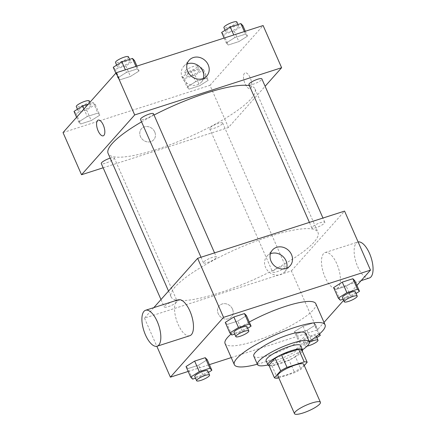 <?xml version="1.0" encoding="UTF-8"?>
<svg xmlns="http://www.w3.org/2000/svg" width="436" height="436" viewBox="0 0 436 436"><rect width="100%" height="100%" fill="white"/><g stroke="black" fill="none" stroke-linecap="round" stroke-linejoin="round"><path stroke-width="0.33" stroke-dasharray="2.18 1.64" d="M303.767 364.349A14.154 3.079 -23.7 0 1 303.047 366.104A14.154 3.079 -23.7 0 1 289.166 374.039A14.154 3.079 -23.7 0 1 277.841 375.728M278.74 377.772L294.594 372.676A18.268 3.973 -23.7 0 0 300.96 369.276L304.284 365.532M277.416 378.203L271.862 365.548L289.041 360.027L294.594 372.676M301.619 349.628L295.406 356.621L300.96 369.276M295.406 356.621A18.268 3.973 -23.7 0 1 289.041 360.027M271.862 365.548A18.268 3.973 -23.7 0 1 268.876 365.15M269.132 365.728A18.873 4.104 156.3 0 0 279.345 364.033A18.873 4.104 156.3 0 0 302.295 351.165M300.682 345.585A18.873 4.104 -23.7 0 1 299.723 347.923A18.873 4.104 -23.7 0 1 277.492 359.814A18.873 4.104 -23.7 0 1 266.113 360.757M267.96 364.959A28.313 6.159 156.3 0 0 274.538 363.139A28.313 6.159 156.3 0 0 302.524 349.786M253.774 356.119A28.313 6.159 156.3 0 0 270.838 354.702A28.313 6.159 156.3 0 0 305.62 333.355M257.327 364.213A49.546 10.775 156.3 0 0 264.189 362.18A49.546 10.775 156.3 0 0 309.173 341.453M315.806 303.734A49.546 10.775 -23.7 0 1 313.293 309.876A49.546 10.775 -23.7 0 1 254.935 341.094A49.546 10.775 -23.7 0 1 225.074 343.568M230.998 334.123A49.546 10.775 -23.7 0 1 249.278 322.046M192.63 379.118L188.003 368.573L186.025 366.54L188.003 368.573L198.609 365.166L207.231 359.722L198.609 365.166L203.236 375.707L208.441 372.426M231.854 335.001L227.221 324.455L225.243 322.422L227.221 324.455L237.827 321.049L246.449 315.604L237.827 321.049L242.454 331.589L247.659 328.308M188.178 371.45L209.389 364.632M231.238 357.607L317.326 329.938L324.008 322.422M343.623 300.355L356.899 285.422M294.425 331.698L296.409 333.731L307.009 330.319L315.637 324.88L313.653 322.847L303.053 326.253L294.425 331.698L296.409 333.731L307.009 330.319L315.637 324.88L313.653 322.847L303.053 326.253L294.425 331.698L299.058 342.238L301.036 344.271L311.636 340.865L316.841 337.584M340.254 300.153L335.627 289.613L333.644 287.58L335.627 289.613L346.228 286.201L354.855 280.762L346.228 286.201L350.86 296.747L356.059 293.466M153.804 307.631L144.48 318.122L291.406 270.898L317.326 329.938M144.48 318.122L156.84 346.288M232.492 309.08A8.257 7.287 41.6 0 0 219.177 305.892A8.257 7.287 41.6 0 0 220.507 316.825A8.257 7.287 41.6 0 0 231.521 316.863A8.257 7.287 41.6 0 0 232.492 309.08A8.257 7.287 41.6 0 0 219.177 305.892A8.257 7.287 41.6 0 0 220.507 316.819A8.257 7.287 41.6 0 0 231.521 316.863A8.257 7.287 41.6 0 0 232.492 309.08M313.904 242.307A80.219 17.445 -23.7 0 1 235.249 287.27A80.219 17.445 -23.7 0 1 171.07 296.851A80.219 17.445 -23.7 0 1 237.511 248.634A80.219 17.445 -23.7 0 1 317.975 232.366A80.219 17.445 -23.7 0 1 313.904 242.307M291.406 270.898L344.565 211.095M216.054 258.003A7.08 1.537 -23.7 0 1 209.111 261.971A7.08 1.537 -23.7 0 1 203.449 262.815A7.08 1.537 -23.7 0 1 209.313 258.564A7.08 1.537 -23.7 0 1 216.409 257.126A7.08 1.537 -23.7 0 1 216.054 258.003M176.831 302.121A7.08 1.537 -23.7 0 1 169.893 306.088A7.08 1.537 -23.7 0 1 164.23 306.933A7.08 1.537 -23.7 0 1 170.095 302.682A7.08 1.537 -23.7 0 1 177.19 301.243A7.08 1.537 -23.7 0 1 176.831 302.121M285.237 267.279A7.08 1.537 -23.7 0 1 278.293 271.247A7.08 1.537 -23.7 0 1 272.631 272.091A7.08 1.537 -23.7 0 1 278.495 267.835A7.08 1.537 -23.7 0 1 285.596 266.401A7.08 1.537 -23.7 0 1 285.237 267.279M312.209 227.096A7.08 1.537 156.3 0 0 311.849 227.974A7.08 1.537 156.3 0 0 318.95 226.54A7.08 1.537 156.3 0 0 324.815 222.284A7.08 1.537 156.3 0 0 319.152 223.128A7.08 1.537 156.3 0 0 312.209 227.096M189.791 335.715A18.873 7.886 72.2 0 1 176.509 320.155A18.873 7.886 72.2 0 1 178.237 299.777M323.539 253.648A18.873 7.886 -107.8 0 0 324.188 275.078A18.873 7.886 -107.8 0 0 336.723 288.485A18.873 7.886 -107.8 0 0 338.456 268.102A18.873 7.886 -107.8 0 0 325.169 252.548A18.873 7.886 -107.8 0 0 323.539 253.648M358.12 241.969A18.873 7.886 -107.8 0 0 357.82 242.051A18.873 7.886 -107.8 0 0 356.19 243.152A18.873 7.886 -107.8 0 0 356.839 264.581A18.873 7.886 -107.8 0 0 369.374 277.988M286.659 268.216A11.832 10.442 -138.4 0 1 284.637 271.944A11.832 10.442 -138.4 0 1 268.854 271.884A11.832 10.442 -138.4 0 1 266.946 256.221A11.832 10.442 -138.4 0 1 270.413 253.774M249.37 85.641A80.219 17.445 -23.7 0 1 255.033 88.982A80.219 17.445 -23.7 0 1 250.962 98.923A80.219 17.445 -23.7 0 1 172.307 143.88A80.219 17.445 -23.7 0 1 108.128 153.467M141.575 121.862A80.219 17.445 -23.7 0 1 154.039 115.039M248.907 84.584A7.08 1.537 156.3 0 0 256.008 83.151A7.08 1.537 156.3 0 0 261.873 78.894M110.183 158.148A7.08 1.537 -23.7 0 1 114.248 157.859A7.08 1.537 -23.7 0 1 113.889 158.737A7.08 1.537 -23.7 0 1 106.951 162.704A7.08 1.537 -23.7 0 1 101.288 163.549M222.295 123.895A7.08 1.537 -23.7 0 1 215.351 127.857A7.08 1.537 -23.7 0 1 209.689 128.707A7.08 1.537 -23.7 0 1 215.553 124.451A7.08 1.537 -23.7 0 1 222.654 123.017A7.08 1.537 -23.7 0 1 222.295 123.895M153.467 113.742A7.08 1.537 -23.7 0 1 153.112 114.619A7.08 1.537 -23.7 0 1 146.169 118.587A7.08 1.537 -23.7 0 1 140.506 119.431M103.147 167.789L228.464 127.508L265.115 86.284M63.024 132.566L209.956 85.336L228.464 127.508M154.736 131.955A8.257 7.287 41.6 0 0 141.422 128.767A8.257 7.287 41.6 0 0 142.757 139.7A8.257 7.287 41.6 0 0 153.766 139.738A8.257 7.287 41.6 0 0 154.736 131.955A8.257 7.287 41.6 0 0 141.428 128.767A8.257 7.287 41.6 0 0 142.757 139.694A8.257 7.287 41.6 0 0 153.766 139.738A8.257 7.287 41.6 0 0 154.736 131.955M126.495 72.381L117.873 77.821L119.851 79.853L130.457 76.447L139.079 71.003L137.1 68.97L126.495 72.381L117.873 77.821L119.851 79.853L130.457 76.447L139.079 71.003L137.1 68.97L126.495 72.381L125.366 69.809M195.677 81.652L187.055 87.096L189.033 89.129L199.639 85.723L208.261 80.279L206.283 78.246L195.677 81.652L187.055 87.096L189.033 89.129L199.639 85.723L208.261 80.279L206.283 78.246L195.677 81.652L191.05 71.112L182.428 76.551L184.406 78.584L195.012 75.177L203.634 69.738L201.655 67.705L191.05 71.112M209.956 85.336L263.11 25.539M87.276 116.499L78.654 121.938L80.633 123.971L91.238 120.565L99.86 115.12L97.882 113.088L87.276 116.499L78.654 121.938L80.633 123.971L91.238 120.565L99.86 115.12L97.882 113.088L87.276 116.499L83.979 108.989M234.9 37.534L226.273 42.979L228.251 45.012L238.857 41.6L247.479 36.161L245.501 34.128L234.9 37.534L226.273 42.979L228.251 45.012L238.857 41.6L247.479 36.161L245.501 34.128L234.9 37.534L233.772 34.967M244.4 73.357A8.257 3.45 -107.8 0 0 244.683 82.736A8.257 3.45 -107.8 0 0 250.166 88.601A8.257 3.45 -107.8 0 0 250.923 79.684A8.257 3.45 -107.8 0 0 245.114 72.877A8.257 3.45 -107.8 0 0 244.4 73.357A8.257 3.45 -107.8 0 0 244.683 82.736A8.257 3.45 -107.8 0 0 250.166 88.601A8.257 3.45 -107.8 0 0 250.923 79.684A8.257 3.45 -107.8 0 0 245.108 72.877A8.257 3.45 -107.8 0 0 244.4 73.362M98.187 120.107L98.182 120.107A8.257 3.45 72.2 0 1 98.187 120.107A8.257 3.45 72.2 0 1 103.67 125.971A8.257 3.45 72.2 0 1 103.953 135.345A8.257 3.45 72.2 0 1 103.239 135.83L103.234 135.83M203.35 78.436A11.832 10.442 -138.4 0 1 201.328 82.17A11.832 10.442 -138.4 0 1 185.545 82.11A11.832 10.442 -138.4 0 1 183.638 66.446A11.832 10.442 -138.4 0 1 187.109 63.999M221.646 32.433L223.624 34.466L234.23 31.06L242.852 25.615M238.372 27.059A7.08 1.537 -23.7 0 1 231.434 31.027A7.08 1.537 -23.7 0 1 225.766 31.872A7.08 1.537 -23.7 0 1 231.63 27.615A7.08 1.537 -23.7 0 1 238.732 26.182A7.08 1.537 -23.7 0 1 238.372 27.059M224.12 38.068L226.273 42.979M223.624 34.466L228.251 45.012M234.23 31.06L238.857 41.6M245.326 31.25L247.479 36.161M244.373 31.561L245.501 34.128M236.879 21.963A7.08 1.537 -23.7 0 1 236.519 22.841A7.08 1.537 -23.7 0 1 229.581 26.809A7.08 1.537 -23.7 0 1 223.919 27.653M113.246 67.28L115.224 69.313L125.824 65.901L134.452 60.462M129.972 61.901A7.08 1.537 -23.7 0 1 123.028 65.869A7.08 1.537 -23.7 0 1 117.366 66.713A7.08 1.537 -23.7 0 1 123.23 62.462A7.08 1.537 -23.7 0 1 130.326 61.024A7.08 1.537 -23.7 0 1 129.972 61.901M115.829 73.161L117.873 77.821M115.224 69.313L119.851 79.853M125.824 65.901L130.457 76.447M136.926 66.098L139.079 71.003M135.972 66.403L137.1 68.97M128.478 56.805A7.08 1.537 -23.7 0 1 128.119 57.683A7.08 1.537 -23.7 0 1 121.175 61.65A7.08 1.537 -23.7 0 1 115.513 62.495M199.154 71.177A7.08 1.537 -23.7 0 1 192.211 75.145A7.08 1.537 -23.7 0 1 186.548 75.989A7.08 1.537 -23.7 0 1 192.412 71.733A7.08 1.537 -23.7 0 1 199.514 70.3A7.08 1.537 -23.7 0 1 199.154 71.177M182.428 76.551L187.055 87.096M184.406 78.584L189.033 89.129M195.012 75.177L199.639 85.723M203.634 69.738L208.261 80.279M201.655 67.705L206.283 78.246M197.301 66.959A7.08 1.537 -23.7 0 1 190.363 70.926A7.08 1.537 -23.7 0 1 184.701 71.771A7.08 1.537 -23.7 0 1 190.559 67.52A7.08 1.537 -23.7 0 1 197.661 66.081A7.08 1.537 -23.7 0 1 197.301 66.959M74.022 111.398L76.006 113.431L86.606 110.019L95.233 104.58L93.255 102.547L88.285 104.144M90.748 106.019A7.08 1.537 -23.7 0 1 83.81 109.986A7.08 1.537 -23.7 0 1 78.148 110.831A7.08 1.537 -23.7 0 1 84.012 106.58A7.08 1.537 -23.7 0 1 91.108 105.141A7.08 1.537 -23.7 0 1 90.748 106.019M76.605 117.284L78.654 121.938M76.006 113.431L80.633 123.971M86.606 110.019L91.238 120.565M95.233 104.58L99.86 115.12M93.255 102.547L97.882 113.088M89.26 100.929A7.08 1.537 -23.7 0 1 88.9 101.801A7.08 1.537 -23.7 0 1 81.957 105.768A7.08 1.537 -23.7 0 1 76.295 106.618M343.132 299.232L350.86 296.747M355.362 291.869A7.08 1.537 -23.7 0 1 355.002 292.747A7.08 1.537 -23.7 0 1 348.059 296.714A7.08 1.537 -23.7 0 1 342.396 297.559M335.627 289.613L346.228 286.201M234.726 334.074L242.454 331.589M246.956 326.711A7.08 1.537 -23.7 0 1 246.596 327.589A7.08 1.537 -23.7 0 1 239.658 331.556A7.08 1.537 -23.7 0 1 233.996 332.401M227.221 324.455L237.827 321.049M319.136 334.265L318.285 333.387L307.68 336.799L299.058 342.238M315.784 336.865A7.08 1.537 -23.7 0 1 308.841 340.832A7.08 1.537 -23.7 0 1 303.178 341.677A7.08 1.537 -23.7 0 1 309.042 337.42A7.08 1.537 -23.7 0 1 316.138 335.987A7.08 1.537 -23.7 0 1 315.784 336.865M296.409 333.731L301.036 344.271M307.009 330.319L311.636 340.865M315.637 324.88L319.583 333.872M313.653 322.847L318.285 333.387M303.053 326.253L307.68 336.799M307.118 346.102A7.08 1.537 -23.7 0 1 305.031 345.895A7.08 1.537 -23.7 0 1 309.44 342.32M195.508 378.192L203.236 375.707M207.738 370.829A7.08 1.537 -23.7 0 1 207.378 371.706A7.08 1.537 -23.7 0 1 200.44 375.674A7.08 1.537 -23.7 0 1 194.778 376.519M188.003 368.573L198.609 365.166M336.723 288.485L361.155 280.631M325.169 252.548L357.82 242.051M284.637 271.944L290.125 265.769M266.946 256.221L272.44 250.041M168.53 291.063L171.07 296.851M255.033 88.982L317.975 232.366M324.815 222.284L322.951 218.044M311.849 227.974L309.402 222.398M160.988 299.548L164.23 306.933M114.248 157.859L177.19 301.243M209.689 128.707L272.631 272.091M222.654 123.017L285.596 266.401M201.001 257.24L203.449 262.815M214.55 252.885L216.409 257.126M201.328 82.17L206.822 75.989M183.638 66.446L189.131 60.266M225.069 30.275L225.766 31.872M237.996 24.509L238.732 26.182M116.668 65.117L117.366 66.713M129.596 59.351L130.326 61.024M184.701 71.771L186.548 75.989M197.661 66.081L199.514 70.3M77.445 109.24L78.148 110.831M89.881 102.346L91.108 105.141M303.178 341.677L305.031 345.895M316.138 335.987L316.362 336.499"/><path stroke-width="0.65" d="M319.708 404.058A14.154 3.079 -23.7 0 1 305.827 411.993A14.154 3.079 -23.7 0 1 294.502 413.688A14.154 3.079 -23.7 0 1 306.225 405.175A14.154 3.079 -23.7 0 1 320.427 402.308A14.154 3.079 -23.7 0 1 319.708 404.058M294.502 413.688L277.841 375.728A14.154 3.079 -23.7 0 1 289.564 367.221A14.154 3.079 -23.7 0 1 303.767 364.349L320.427 402.308M274.429 377.799L268.876 365.15L275.094 358.158A18.268 3.973 -23.7 0 1 281.46 354.751L298.638 349.231L304.192 361.88L287.013 367.401A18.268 3.973 -23.7 0 0 280.648 370.807L274.429 377.799A18.268 3.973 -23.7 0 0 277.416 378.203L278.74 377.772M304.284 365.532L307.173 362.283A18.268 3.973 -23.7 0 0 304.192 361.88M298.638 349.231A18.268 3.973 -23.7 0 1 301.619 349.628L307.173 362.283M302.295 351.165A18.873 4.104 156.3 0 0 302.53 349.803A18.873 4.104 156.3 0 0 283.602 353.629A18.873 4.104 156.3 0 0 267.966 364.976A18.873 4.104 156.3 0 0 269.132 365.728M267.966 364.976L266.113 360.757A18.873 4.104 -23.7 0 1 281.749 349.41A18.873 4.104 -23.7 0 1 300.682 345.585L302.53 349.803M281.46 354.751L287.013 367.401M275.094 358.158L280.648 370.807M302.524 349.786A28.313 6.159 156.3 0 0 309.32 341.791A28.313 6.159 156.3 0 0 280.92 347.536A28.313 6.159 156.3 0 0 257.474 364.55A28.313 6.159 156.3 0 0 267.96 364.959M309.32 341.791L305.62 333.355A28.313 6.159 156.3 0 0 277.22 339.099A28.313 6.159 156.3 0 0 253.774 356.119L257.474 364.55M309.173 341.453A49.546 10.775 156.3 0 0 325.065 324.82A49.546 10.775 156.3 0 0 275.367 334.87A49.546 10.775 156.3 0 0 234.328 364.654A49.546 10.775 156.3 0 0 257.327 364.213M234.328 364.654L225.074 343.568A49.546 10.775 -23.7 0 1 230.998 334.123M249.278 322.046A49.546 10.775 -23.7 0 1 315.806 303.734L325.065 324.82M208.441 372.426L211.858 370.268L207.231 359.722L205.252 357.689L194.647 361.101L186.025 366.54L190.652 377.086L192.63 379.118L195.508 378.192M247.659 328.308L251.082 326.15L246.449 315.604L244.471 313.571L233.87 316.977L225.243 322.422L229.87 332.962L231.854 335.001L234.726 334.074M356.899 285.422L370.486 270.135L223.554 317.364L170.394 377.167L188.178 371.45M209.389 364.632L231.238 357.607M324.008 322.422L343.623 300.355M356.059 293.466L359.482 291.303L354.855 280.762L352.877 278.729L342.271 282.136L333.644 287.58L338.276 298.12L340.254 300.153L343.132 299.232M156.84 346.288L170.394 377.167M370.486 270.135L344.565 211.095L197.633 258.325L153.804 307.631M197.633 258.325L223.554 317.364M291.521 254.613A11.832 10.442 -138.4 0 1 290.125 265.769A11.832 10.442 -138.4 0 1 274.348 265.709A11.832 10.442 -138.4 0 1 272.44 250.041A11.832 10.442 -138.4 0 1 291.521 254.613M145.586 310.269L178.237 299.777A18.873 7.886 72.2 0 1 190.772 313.184A18.873 7.886 72.2 0 1 191.42 334.614A18.873 7.886 72.2 0 1 189.791 335.715L157.14 346.206A18.873 7.886 72.2 0 1 143.858 330.652A18.873 7.886 72.2 0 1 145.586 310.269A18.873 7.886 72.2 0 1 158.121 323.675A18.873 7.886 72.2 0 1 158.769 345.11A18.873 7.886 72.2 0 1 157.14 346.206M361.155 280.631L369.374 277.988A18.873 7.886 -107.8 0 0 371.216 257.959A18.873 7.886 -107.8 0 0 358.12 241.969M270.413 253.774A11.832 10.442 -138.4 0 1 286.027 260.793A11.832 10.442 -138.4 0 1 286.659 268.216M168.53 291.063L108.128 153.467A80.219 17.445 -23.7 0 1 141.575 121.862M154.039 115.039A80.219 17.445 -23.7 0 1 249.37 85.641M322.951 218.044L261.873 78.894A7.08 1.537 156.3 0 0 256.21 79.744A7.08 1.537 156.3 0 0 249.267 83.707A7.08 1.537 156.3 0 0 248.907 84.584L309.402 222.398M160.988 299.548L101.288 163.549A7.08 1.537 -23.7 0 1 110.183 158.148M201.001 257.24L140.506 119.431A7.08 1.537 -23.7 0 1 146.371 115.175A7.08 1.537 -23.7 0 1 153.467 113.742L214.55 252.885M265.115 86.284L281.623 67.711L134.691 114.935L81.532 174.738L103.147 167.789M281.623 67.711L263.11 25.539L116.183 72.763L63.024 132.566L81.532 174.738M116.183 72.763L134.691 114.935M208.212 64.839A11.832 10.442 -138.4 0 1 206.822 75.989A11.832 10.442 -138.4 0 1 191.039 75.929A11.832 10.442 -138.4 0 1 189.131 60.266A11.832 10.442 -138.4 0 1 208.212 64.839M103.948 135.345A8.257 3.45 72.2 0 1 103.234 135.83A8.257 3.45 72.2 0 1 97.424 129.023A8.257 3.45 72.2 0 1 98.182 120.107A8.257 3.45 72.2 0 1 103.664 125.971A8.257 3.45 72.2 0 1 103.948 135.345M103.239 135.83A8.257 3.45 72.2 0 1 97.43 129.023A8.257 3.45 72.2 0 1 98.182 120.107M187.109 63.999A11.832 10.442 -138.4 0 1 202.718 71.019A11.832 10.442 -138.4 0 1 203.35 78.436M245.326 31.25L242.852 25.615L240.874 23.582L230.268 26.994L221.646 32.433L224.12 38.068M240.874 23.582L244.373 31.561M230.268 26.994L233.772 34.967M225.069 30.275L223.919 27.653A7.08 1.537 -23.7 0 1 229.777 23.397A7.08 1.537 -23.7 0 1 236.879 21.963L237.996 24.509M136.926 66.098L134.452 60.462L132.473 58.429L121.867 61.836L113.246 67.28L115.829 73.161M132.473 58.429L135.972 66.403M121.867 61.836L125.366 69.809M116.668 65.117L115.513 62.495A7.08 1.537 -23.7 0 1 121.377 58.244A7.08 1.537 -23.7 0 1 128.478 56.805L129.596 59.351M88.285 104.144L82.649 105.953L74.022 111.398L76.605 117.284M82.649 105.953L83.979 108.989M77.445 109.24L76.295 106.618A7.08 1.537 -23.7 0 1 82.159 102.362A7.08 1.537 -23.7 0 1 89.26 100.929L89.881 102.346M359.482 291.303L357.504 289.27L346.898 292.681L338.276 298.12M344.249 301.777L342.396 297.559A7.08 1.537 -23.7 0 1 348.26 293.303A7.08 1.537 -23.7 0 1 355.362 291.869L357.209 296.088A7.08 1.537 -23.7 0 1 356.85 296.96A7.08 1.537 -23.7 0 1 349.912 300.927A7.08 1.537 -23.7 0 1 344.249 301.777A7.08 1.537 -23.7 0 1 350.108 297.521A7.08 1.537 -23.7 0 1 357.209 296.088M354.855 280.762L352.877 278.729L357.504 289.27M352.877 278.729L342.271 282.136L346.898 292.681M342.271 282.136L333.644 287.58M251.082 326.15L249.098 324.117L238.497 327.523L229.87 332.962M235.843 336.619L233.996 332.401A7.08 1.537 -23.7 0 1 239.855 328.145A7.08 1.537 -23.7 0 1 246.956 326.711L248.809 330.929A7.08 1.537 -23.7 0 1 248.449 331.807A7.08 1.537 -23.7 0 1 241.511 335.775A7.08 1.537 -23.7 0 1 235.843 336.619A7.08 1.537 -23.7 0 1 241.708 332.363A7.08 1.537 -23.7 0 1 248.809 330.929M246.449 315.604L244.471 313.571L249.098 324.117M244.471 313.571L233.87 316.977L238.497 327.523M233.87 316.977L225.243 322.422M316.841 337.584L320.264 335.426L319.136 334.265M319.583 333.872L320.264 335.426M309.44 342.32A7.08 1.537 -23.7 0 1 317.991 340.205A7.08 1.537 -23.7 0 1 317.631 341.083A7.08 1.537 -23.7 0 1 307.118 346.102M211.858 370.268L209.88 368.235L199.279 371.641L190.652 377.086M196.625 380.737L194.778 376.519A7.08 1.537 -23.7 0 1 200.636 372.268A7.08 1.537 -23.7 0 1 207.738 370.829L209.591 375.047A7.08 1.537 -23.7 0 1 209.231 375.925A7.08 1.537 -23.7 0 1 202.288 379.892A7.08 1.537 -23.7 0 1 196.625 380.737A7.08 1.537 -23.7 0 1 202.489 376.481A7.08 1.537 -23.7 0 1 209.591 375.047M207.231 359.722L205.252 357.689L209.88 368.235M205.252 357.689L194.647 361.101L199.279 371.641M194.647 361.101L186.025 366.54M316.362 336.499L317.991 340.205"/></g></svg>
